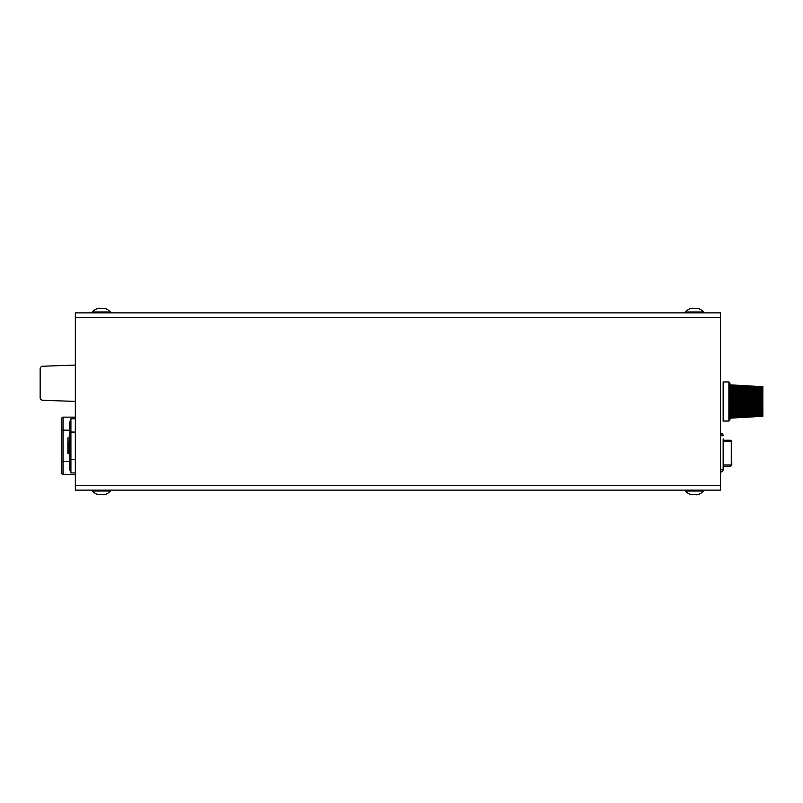 <?xml version="1.0" encoding="UTF-8"?>
<svg xmlns="http://www.w3.org/2000/svg" width="803" height="803" viewBox="0 0 803 803"><rect width="100%" height="100%" fill="white"/><g stroke="black" fill="none" stroke-linecap="round" stroke-linejoin="round"><path stroke-width="1.2" d="M720.542 317.396L720.542 312.869L75.341 312.869L75.341 485.604L720.542 485.604L720.542 317.396L75.341 317.396M720.542 485.604L720.542 490.131L75.341 490.131L75.341 485.604M75.341 418.704L70.915 418.704L70.915 472.927L69.61 469.072L69.61 422.559L70.915 418.704L69.61 422.559L68.827 453.635L67.884 453.635L67.884 437.996L68.827 437.996M69.61 469.072L69.61 452.852L68.827 453.635M63.086 474.493A1.305 1.305 0 0 1 61.791 473.188L61.791 418.443A1.305 1.305 0 0 1 63.086 417.138L75.341 417.138L63.086 417.138L63.086 474.493L75.341 474.493M723.152 438.91L723.152 469.474L723.152 466.282L730.489 466.282A1.305 0.783 -90 0 0 731.272 464.977L730.489 466.282M722.961 470.448L723.152 469.474A2.61 2.61 0 0 1 720.542 472.084L721.706 471.803L720.542 472.084M723.152 469.474L720.542 469.474M723.152 435.718A2.61 2.61 0 0 0 721.706 433.379L723.152 435.718L720.542 435.718M721.706 433.379A2.61 2.61 0 0 0 720.542 433.108L722.048 434.212M723.152 440.215L730.489 440.215L723.152 440.215M723.152 464.977L731.272 464.977L731.272 441.52A1.305 0.783 -90 0 0 730.67 440.245A1.305 0.783 -90 0 0 730.489 440.215L731.794 441.52L723.152 441.52M731.503 441.52L731.794 464.977M762.85 401.741L729.365 402.333L762.85 402.233L762.85 401.259L729.927 401.159L729.927 401.841M729.927 400.466L762.85 400.587L729.927 401.159M762.85 400.316L729.927 400.195L762.85 400.316L729.927 399.663L762.85 399.683L729.927 399.442M729.927 398.418L762.85 398.78L762.85 399.392L729.927 399.151L762.85 399.683M762.85 398.981L729.927 398.629L762.85 398.981M729.927 397.415L762.85 397.886L762.85 398.479L729.927 398.117L762.85 398.78M762.85 398.067L729.927 397.605M729.927 396.421L762.85 397.013L762.85 397.575L729.927 397.104L762.85 397.886M762.85 397.174L729.927 396.592M729.927 395.457L762.85 396.15L762.85 396.682L729.927 396.1L762.85 397.013M762.85 396.291L729.927 395.598M729.927 394.504L762.85 395.317L729.927 395.116L762.85 396.15M762.85 395.437L729.927 394.634M729.927 393.59L762.85 394.494L729.927 394.163L762.85 395.317M762.85 394.604L729.927 393.691M729.927 392.697L762.85 393.711L729.927 393.239L762.85 394.494M762.85 393.791L729.927 392.777M729.927 391.844L762.85 392.958L729.927 392.346L762.85 393.711M762.85 393.018L729.927 391.904M729.927 391.031L762.85 392.235L729.927 391.483L762.85 392.958M762.85 392.276L729.927 391.061M741.259 386.504L762.85 388.01L729.927 386.293L762.85 388.411L729.927 386.755L762.85 388.873L729.927 387.277L762.85 388.873L762.85 389.385L729.927 387.849L762.85 389.385L762.85 389.937L729.927 388.481L762.85 389.937L762.85 390.539L729.927 389.164L762.85 390.539L762.85 391.181L729.927 389.897L762.85 391.563L729.927 390.268L762.85 391.874L729.927 390.67L762.85 392.235M762.85 390.89L729.927 389.515M762.85 390.268L729.927 388.813M762.85 389.686L729.927 388.16M762.85 389.154L729.927 387.558M762.85 388.662L729.927 387.006M762.85 388.23L729.927 386.514M762.85 387.839L729.927 386.082M762.85 387.648L729.927 385.711M729.927 385.55L762.85 387.508M762.85 387.357L729.927 385.41M729.927 385.279L762.85 387.237M762.85 387.106L729.927 385.159M729.927 385.069L762.85 387.016M762.85 386.926L729.927 384.978M729.927 384.918L762.85 386.855M762.85 386.795L729.927 384.868M762.85 386.725L729.927 384.818L762.85 386.725M729.927 384.818L762.85 386.705M729.927 403.558L762.85 403.317L729.927 403.337L762.85 403.096L729.927 402.805L762.85 402.413L729.927 402.534M729.927 403.849L762.85 403.608L729.927 403.849M762.85 403.317L762.85 404.019L729.927 404.371L762.85 404.22L729.927 404.582M729.927 404.883L762.85 404.521L729.927 404.883M729.927 405.896L762.85 405.425L729.927 405.896M729.927 406.9L762.85 406.318L729.927 406.9M729.927 407.884L762.85 407.181L729.927 407.884M729.927 408.837L762.85 408.034L729.927 408.837M729.927 409.761L762.85 408.847L729.927 409.761M729.927 410.654L762.85 409.64L729.927 410.654M729.927 411.517L762.85 410.403L729.927 411.517M729.927 412.33L762.85 411.126L729.927 412.33M729.927 413.103L762.85 411.819L729.927 413.103M729.927 413.836L762.85 412.461L729.927 413.836M729.927 414.519L762.85 413.063L729.927 414.519M729.927 415.151L762.85 413.615L729.927 415.151M729.927 415.723L762.85 414.127L729.927 415.723M729.927 416.245L762.85 414.589L729.927 416.245M729.927 416.707L762.85 414.99L729.927 416.707M729.927 417.289L762.85 415.492L741.259 416.496M762.85 416.295L729.927 418.162M729.927 418.132L762.85 416.245L729.927 418.082M729.927 418.022L762.85 416.205M762.85 416.145L729.927 417.931M729.927 417.841L762.85 416.074M762.85 415.984L729.927 417.721M729.927 417.59L762.85 415.894M762.85 415.763L729.927 417.45M729.927 416.918L762.85 415.352M762.85 415.161L762.85 411.447L729.927 412.742L762.85 411.447L762.85 410.765L729.927 411.969M729.927 416.486L762.85 414.77M729.927 415.994L762.85 414.338M729.927 415.442L762.85 413.846M729.927 414.84L762.85 413.314M729.927 414.187L762.85 412.732M729.927 413.485L762.85 412.11M729.927 411.939L762.85 410.765M762.85 410.724L762.85 410.042L729.927 411.156M729.927 411.096L762.85 410.042M762.85 409.982L762.85 409.289L729.927 410.303M729.927 410.223L762.85 409.289M762.85 409.209L762.85 408.506L729.927 409.41M729.927 409.309L762.85 408.506M762.85 408.396L762.85 407.683L729.927 408.496M729.927 408.366L762.85 407.683M762.85 407.563L762.85 406.85L729.927 407.543M729.927 407.402L762.85 406.85M762.85 406.709L762.85 405.987L729.927 406.579M729.927 406.408L762.85 405.987M762.85 405.826L762.85 405.113L729.927 405.585M729.927 405.395L762.85 405.113M762.85 404.933L762.85 404.22M729.927 400.667L729.927 382.991L728.883 381.947L728.883 401.099M728.883 381.947L723.152 381.947L723.152 421.053L728.883 421.053L729.927 420.009L729.927 402.333M728.883 421.053L728.883 401.901M695.669 308.593L695.669 308.593A11.383 11.383 0 0 0 693.27 308.593L691.473 308.352A11.935 11.935 0 0 0 690.69 308.593L690.69 308.523A11.995 11.995 0 0 0 685.481 311.976L703.468 311.976L703.468 312.869M693.27 308.352L692.758 308.161M703.468 311.976A11.995 11.995 0 0 0 698.249 308.523L698.249 308.593A11.935 11.935 0 0 0 697.466 308.352L695.669 308.352L697.466 308.352M102.613 308.352L104.41 308.352L102.613 308.593A11.383 11.383 0 0 0 100.214 308.593L98.418 308.352A11.935 11.935 0 0 0 97.635 308.593L97.635 308.523A11.995 11.995 0 0 0 92.415 311.976L110.402 311.976L110.402 312.869M100.214 308.593L99.692 308.161M110.402 311.976A11.995 11.995 0 0 0 105.193 308.523L105.193 308.593A11.935 11.935 0 0 0 104.41 308.352M685.481 490.131L685.481 491.024L703.468 491.024L703.468 490.131M703.468 491.024A11.995 11.995 0 0 1 698.249 494.477L698.249 494.407A11.935 11.935 0 0 1 697.466 494.648L696.191 494.839M685.481 491.024A11.995 11.995 0 0 0 690.69 494.477L690.69 494.407A11.935 11.935 0 0 0 691.473 494.648L693.27 494.407A11.383 11.383 0 0 0 695.669 494.407L695.669 494.648M693.27 494.648L691.473 494.648M92.415 490.131L92.415 491.024L110.402 491.024L110.402 490.131M98.418 494.648L100.214 494.648L98.418 494.648A11.935 11.935 0 0 1 97.635 494.407A11.935 11.935 0 0 0 98.418 494.648M100.214 494.407L100.214 494.407A11.383 11.383 0 0 0 102.613 494.407L103.125 494.839M102.613 494.648L104.41 494.648A11.935 11.935 0 0 0 105.193 494.407L105.193 494.477A11.995 11.995 0 0 0 110.402 491.024M92.415 491.024A11.995 11.995 0 0 0 97.635 494.477L97.635 494.407M42.669 366.218L75.341 365.094L42.669 366.218A2.61 2.61 0 0 0 40.15 368.828L40.15 397.676A2.61 2.61 0 0 0 42.669 400.285L75.341 401.41L42.669 400.285M40.15 397.676L40.15 368.828M69.61 458.433A1.305 1.144 180 0 0 70.915 459.577L75.341 459.577M70.915 472.927L75.341 472.927M69.61 433.198A1.305 1.144 180 0 1 70.915 432.054L75.341 432.054M61.791 461.454L69.61 461.454M61.791 430.177L69.61 430.177M722.048 470.98L722.871 469.474M731.543 440.757L730.67 440.245M685.481 311.976L685.481 312.869M92.415 311.976L92.415 312.869"/></g></svg>
